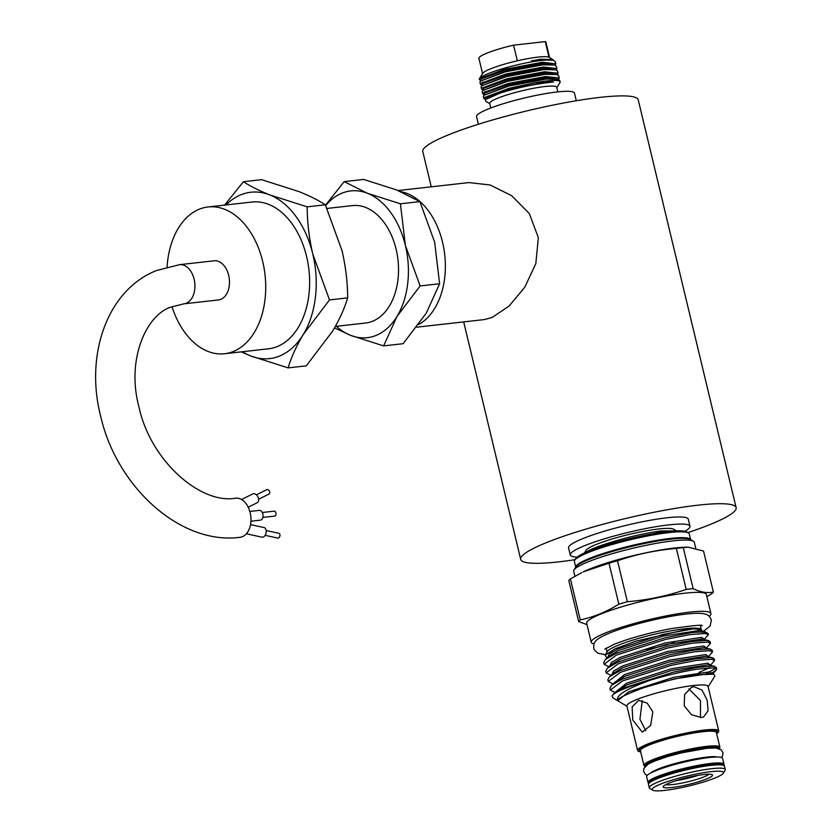 <?xml version="1.0" encoding="UTF-8"?>
<svg xmlns="http://www.w3.org/2000/svg" width="832" height="832" viewBox="0 0 832 832"><rect width="100%" height="100%" fill="white"/><g stroke="black" fill="none" stroke-linecap="round" stroke-linejoin="round"><path stroke-width="1.25" d="M183.955 303.815L171.486 306.966C147.534 313.664 125.934 357.916 138.85 406.526C150.498 461.438 201.157 504.556 235.612 498.17A19.698 13.073 83.6 0 1 250.546 514.478A19.698 13.073 83.6 0 1 242.362 536.713A19.698 13.073 83.6 0 1 240.011 537.316C180.055 545.23 116.334 486.387 100.547 415.719C84.864 354.536 107.422 289.702 156.634 270.494L179.556 264.67L214.115 260.79A19.698 13.073 -96.4 0 1 229.05 277.098A19.698 13.073 -96.4 0 1 220.865 299.322A19.698 13.073 -96.4 0 1 218.514 299.926L183.955 303.815A19.698 13.073 -96.4 0 0 186.306 303.212A19.698 13.073 -96.4 0 0 194.49 280.977A19.698 13.073 -96.4 0 0 179.556 264.67M576.295 100.755L574.454 93.09A50.346 6.926 166.5 0 0 557.118 91.967A50.346 6.926 166.5 0 0 504.15 103.459A50.346 6.926 166.5 0 0 476.549 116.594L478.39 124.259M557.835 91.884L556.733 87.308A34.466 4.742 166.5 0 0 544.866 86.538A34.466 4.742 166.5 0 0 508.612 94.411A34.466 4.742 166.5 0 0 489.715 103.397L490.807 107.973M489.788 103.719L485.545 101.171L485.774 99.403L500.24 93.07C515.871 88.171 531.138 84.77 546.052 82.888L553.457 81.942L546.416 81.786L534.55 82.815L509.174 88.265L484.463 97.458L483.85 98.602L485.701 99.59M556.816 87.63L559.936 82.649A39.042 5.366 166.5 0 0 560.134 81.827A39.042 5.366 166.5 0 0 546.686 80.964A39.042 5.366 166.5 0 0 534.55 82.815M480.438 84.375L479.918 82.212L480.532 81.068L505.242 71.874L542.818 64.844L554.549 65.052L556.421 66.352L556.93 68.515L543.338 67.007L505.762 74.038L481.052 83.231L480.438 84.375L482.29 85.363M484.089 87.942L482.435 87.755M481.572 89.118L481.052 86.954L481.676 85.81L506.376 76.617L543.951 69.586L555.693 69.794L557.554 71.094L558.074 73.258L544.471 71.75L506.896 78.78L482.196 87.974L481.572 89.118L483.361 89.991M482.716 93.86L482.196 91.697L482.81 90.553L507.52 81.359L545.095 74.329L556.826 74.537L558.698 75.837L559.208 78L545.615 76.492L508.04 83.522L483.33 92.716L482.716 93.86L484.546 94.744L484.65 93.142L508.602 84.261L545.012 77.48L558.21 79.352M483.85 98.602L483.33 96.439L483.954 95.295L508.654 86.102L546.229 79.071L557.96 79.279L559.832 80.579L560.134 81.827M553.509 60.341L552.906 59.571L540.384 59.259L531.326 60.892L550.566 59.873L553.415 60.31L555.277 61.62L555.797 63.773L542.194 62.265L504.618 69.295L479.918 78.489L479.294 79.633L481.156 80.621M550.566 59.873A39.042 5.366 166.5 0 0 541.746 60.382A39.042 5.366 166.5 0 0 503.09 68.567A39.042 5.366 166.5 0 0 479.45 78.666A39.042 5.366 166.5 0 0 479.263 79.477A39.042 5.366 166.5 0 0 479.284 79.56M555.204 65.281L555.797 63.773M556.348 70.013L556.93 68.515M557.482 74.755L558.074 73.258M558.626 79.498L559.208 78M479.45 78.666L482.83 73.278A34.466 4.742 166.5 0 1 517.327 60.809A34.466 4.742 -13.5 0 1 537.805 57.138A34.466 4.742 -13.5 0 1 549.016 57.252L545.262 41.6L513.573 45.167A34.466 4.742 166.5 0 0 478.899 58.354L482.581 73.684M687.835 532.605A110.781 15.236 166.5 0 0 710.736 524.254A110.781 15.236 166.5 0 0 736.133 507.655A110.781 15.236 166.5 0 0 663.78 510.39A110.781 15.236 166.5 0 0 546.094 542.766A110.781 15.236 166.5 0 0 520.697 559.374A110.781 15.236 166.5 0 0 575.068 559.676M431.257 186.815L422.791 151.57A110.781 15.236 -13.5 0 1 448.188 134.961A110.781 15.236 -13.5 0 1 565.874 102.586A110.781 15.236 -13.5 0 1 638.227 99.84L736.133 507.655M398.112 190.549L468.915 182.582L490.069 184.974L511.628 195.666L529.37 213.647L538.356 237.692L535.808 263.65L524.753 287.238L509.07 306.082L492.024 317.533L484.328 319.582L416.676 327.184M418.652 324.511A68.931 45.76 -96.4 0 0 444.444 252.398A68.931 45.76 -96.4 0 0 400.733 191.63M325.686 205.577A73.85 49.036 83.6 0 1 341.931 193.18A73.85 49.036 83.6 0 1 367.401 193.263A73.85 49.036 83.6 0 1 405.382 245.419A73.85 49.036 83.6 0 1 396.978 316.462A73.85 49.036 83.6 0 1 350.605 335.348A73.85 49.036 83.6 0 1 336.367 326.31M334.506 327.912L350.605 335.348L383.625 345.894L396.978 316.462L420.139 285.938L405.382 245.419L400.421 203.809L367.401 193.263L344.188 181.626L325.51 205.213M327.018 208.447L352.404 205.598A59.082 39.229 83.6 0 1 397.207 254.519A59.082 39.229 83.6 0 1 372.663 321.214A59.082 39.229 83.6 0 1 365.612 323.024L335.348 326.425M225.982 204.953A83.699 55.567 83.6 0 1 240.864 194.802A83.699 55.567 83.6 0 1 269.734 194.906A83.699 55.567 83.6 0 1 312.78 254.01A83.699 55.567 83.6 0 1 303.264 334.526A83.699 55.567 83.6 0 1 250.702 355.94A83.699 55.567 83.6 0 1 242.486 351.728M241.186 351.874L250.702 355.94L288.122 367.879C291.325 357.188 296.369 346.07 303.264 334.526L329.503 299.936L312.78 254.01C309.13 238.233 307.258 222.518 307.164 206.846L269.734 194.906C259.022 190.601 250.255 186.202 243.422 181.709L224.598 205.109M167.086 266.999A73.85 49.036 83.6 0 1 199.233 209.227A73.85 49.036 83.6 0 1 208.062 206.97A73.85 49.036 83.6 0 1 264.066 268.122A73.85 49.036 83.6 0 1 233.386 351.489A73.85 49.036 83.6 0 1 224.567 353.746A73.85 49.036 83.6 0 1 172.037 306.748M208.062 206.97L251.961 202.03A73.85 49.036 83.6 0 1 307.975 263.182A73.85 49.036 83.6 0 1 277.295 346.549A73.85 49.036 83.6 0 1 268.476 348.806L224.567 353.746M246.366 533.79L262.059 537.191A4.919 2.985 -77.8 0 0 263.255 537.066A4.919 2.985 -77.8 0 0 266.167 532.054A4.919 2.985 -77.8 0 0 264.139 527.571L250.526 524.618M250.942 521.217L260.312 520.166A4.919 3.266 -96.4 0 0 260.905 520.01A4.919 3.266 -96.4 0 0 262.943 514.457A4.919 3.266 -96.4 0 0 259.21 510.38L249.839 511.43M252.564 494.031A4.919 3.328 63.4 0 1 252.72 493.938A4.919 3.328 63.4 0 1 252.886 493.865A4.919 3.328 63.4 0 1 257.962 496.964A4.919 3.328 63.4 0 1 257.14 502.746A4.919 3.328 63.4 0 1 256.974 502.819M265.106 535.33L277.898 538.106A2.465 1.487 -77.8 0 0 278.491 538.044A2.465 1.487 -77.8 0 0 279.947 535.538A2.465 1.487 -77.8 0 0 278.938 533.291L266.146 530.525M274.373 516.069A2.465 1.633 -96.4 0 0 274.674 516.069A2.465 1.633 -96.4 0 0 274.966 515.996A2.465 1.633 -96.4 0 0 275.985 513.219A2.465 1.633 -96.4 0 0 274.123 511.181A2.465 1.633 -96.4 0 0 273.832 511.254M266.708 489.684A2.465 1.664 63.4 0 1 266.781 489.642A2.465 1.664 63.4 0 1 266.864 489.611A2.465 1.664 63.4 0 1 269.402 491.15A2.465 1.664 63.4 0 1 268.986 494.042A2.465 1.664 63.4 0 1 268.913 494.083M684.861 531.274A61.547 8.466 166.5 0 0 689.967 526.261L688.262 519.147A61.547 8.466 166.5 0 0 667.066 517.774A61.547 8.466 166.5 0 0 602.316 531.825A61.547 8.466 166.5 0 0 568.578 547.882L570.284 554.996A61.547 8.466 166.5 0 0 577.106 557.138M689.967 526.261A61.547 8.466 166.5 0 0 668.772 524.888A61.547 8.466 166.5 0 0 604.022 538.938A61.547 8.466 166.5 0 0 570.284 554.996M588.921 551.034L609.388 542.766C627.983 537.004 645.226 533.073 661.128 530.951L676.458 530.868L673.774 529.246A45.542 6.261 166.5 0 0 658.726 528.975A45.542 6.261 166.5 0 0 613.631 538.533A45.542 6.261 166.5 0 0 586.071 550.306L584.397 552.978M609.388 542.766A48.911 6.729 166.5 0 0 585.52 552.469M665.85 784.597A22.89 3.151 166.5 0 0 672.901 784.524A22.89 3.151 166.5 0 0 709.062 774.218M703.768 774.55A25.355 3.484 166.5 0 0 678.662 779.875A25.355 3.484 166.5 0 0 663.312 786.427A25.355 3.484 166.5 0 0 671.923 787.519A25.355 3.484 166.5 0 0 700.118 781.258A25.355 3.484 166.5 0 0 712.15 774.706A25.355 3.484 166.5 0 0 703.768 774.55M664.862 790.4A36.608 5.034 166.5 0 0 701.106 782.725A36.608 5.034 166.5 0 0 723.258 773.261A36.608 5.034 166.5 0 0 710.83 771.68A36.608 5.034 166.5 0 0 670.124 780.718A36.608 5.034 166.5 0 0 652.756 790.182A36.608 5.034 166.5 0 0 664.862 790.4M652.756 790.182L649.823 788.424A39.073 5.377 -13.5 0 1 649.282 787.79A39.073 5.377 -13.5 0 1 670.706 777.598A39.073 5.377 -13.5 0 1 711.807 768.674A39.073 5.377 -13.5 0 1 725.265 769.548A39.073 5.377 -13.5 0 1 725.067 770.359L723.258 773.261M648.627 783.245A39.073 5.377 -13.5 0 1 648.034 782.569L646.61 776.641A39.073 5.377 -13.5 0 1 655.564 770.786A39.073 5.377 -13.5 0 1 697.07 759.377A39.073 5.377 -13.5 0 1 722.592 758.399L724.006 764.327A39.073 5.377 -13.5 0 1 723.788 765.201M648.034 782.569A39.073 5.377 -13.5 0 1 656.989 776.714A39.073 5.377 -13.5 0 1 698.495 765.294A39.073 5.377 -13.5 0 1 724.006 764.327M573.986 569.93L575.796 567.039A59.571 8.195 -13.5 0 1 576.742 565.958A59.571 8.195 -13.5 0 1 670.831 539.136A59.571 8.195 -13.5 0 1 689.198 538.959A59.571 8.195 -13.5 0 1 690.529 539.49L693.451 541.247A62.036 8.538 166.5 0 0 672.953 540.883A62.036 8.538 166.5 0 0 611.53 553.894A62.036 8.538 166.5 0 0 573.986 569.93A62.036 8.538 166.5 0 0 573.674 571.23L574.881 576.264M695.729 548.122L694.314 542.266A62.036 8.538 166.5 0 0 693.451 541.247M574.673 560.3L575.765 558.563A57.606 7.925 -13.5 0 1 610.626 543.66A57.606 7.925 -13.5 0 1 667.659 531.586A57.606 7.925 -13.5 0 1 686.702 531.929L688.459 532.979A59.082 8.122 166.5 0 0 668.928 532.626A59.082 8.122 166.5 0 0 610.438 545.012A59.082 8.122 166.5 0 0 574.673 560.3A59.082 8.122 166.5 0 0 574.382 561.527L575.734 567.143M575.744 567.112A59.082 8.122 -13.5 0 1 608.92 551.699A59.082 8.122 -13.5 0 1 670.332 538.439A59.082 8.122 -13.5 0 1 690.602 539.542L689.281 533.946A59.082 8.122 166.5 0 0 688.459 532.979M689.707 751.026A33.01 4.545 166.5 0 0 672.558 755.144M642.221 700.606L639.954 719.264L645.767 730.787M632.767 720.065L632.122 706.909L638.726 700.336L647.182 703.092L652.86 711.88L650.666 725.358L642.304 732.139L632.767 720.065M701.355 717.496L691.538 714.771L684.216 705.796L684.601 694.533L691.538 687.294L693.95 686.67L702.01 690.123L707.127 699.982L708.136 710.663L703.612 716.934L701.355 717.496M640.65 751.816A41.725 5.741 -13.5 0 1 637.593 750.474L626.891 705.9A41.725 5.741 -13.5 0 1 649.771 695.011A41.725 5.741 -13.5 0 1 693.67 685.485A41.725 5.741 -13.5 0 1 708.042 686.421L718.744 730.995A41.725 5.741 -13.5 0 1 716.622 733.574M637.593 750.474A41.725 5.741 -13.5 0 1 660.473 739.586A41.725 5.741 -13.5 0 1 704.371 730.059A41.725 5.741 -13.5 0 1 718.744 730.995M607.027 658.195L605.082 655.21L607.443 651.446A48.402 6.656 -13.5 0 1 636.73 638.924A48.402 6.656 -13.5 0 1 684.653 628.774A48.402 6.656 -13.5 0 1 700.648 629.065L702.146 630.885M674.19 642.658A48.402 6.656 -13.5 0 1 646.599 649.709M593.986 643.926A61.547 8.466 -13.5 0 1 591.23 642.242L586.674 623.272A61.547 8.466 -13.5 0 1 620.412 607.214A61.547 8.466 -13.5 0 1 685.162 593.164A61.547 8.466 -13.5 0 1 706.358 594.537L710.913 613.506A61.547 8.466 -13.5 0 1 709.228 616.262M591.23 642.242A61.547 8.466 -13.5 0 1 624.967 626.184A61.547 8.466 -13.5 0 1 689.718 612.134A61.547 8.466 -13.5 0 1 710.913 613.506M713.378 592.051L703.539 551.065L688.199 547.154L683.29 547.664A69.67 9.578 166.5 0 0 679.921 548.007A69.67 9.578 166.5 0 0 676.364 548.444L686.202 589.42A69.67 9.578 -13.5 0 1 689.759 588.994A69.67 9.578 -13.5 0 1 693.129 588.64C700.461 592.218 707.21 593.351 713.378 592.051A69.67 9.578 -13.5 0 1 711.776 593.726L706.867 596.627M676.364 548.444C656.167 550.108 636.553 554.206 617.531 560.747A69.67 9.578 166.5 0 0 609.003 563.202L583.086 571.938A62.036 8.538 -13.5 0 1 674.658 547.997A62.036 8.538 -13.5 0 1 686.254 547.175L688.199 547.144M706.534 673.379L715.905 668.366M716.664 669.084L716.258 667.399L713.274 666.193L697.871 667.316L673.369 672.152L624.135 687.846L613.569 693.971L612.05 695.958A54.163 7.446 -13.5 0 1 650.634 680.087C668.158 674.856 684.039 671.164 698.287 669.011L713.679 667.888L716.664 669.084L715.936 670.446L712.566 672.578M691.236 632.674A54.163 7.446 -13.5 0 1 707.502 633.173L704.558 631.478L691.236 632.674L665.111 637.749L615.878 653.432L605.311 659.558L603.71 662.574L604.115 664.258L616.283 655.127L665.517 639.434L690.019 634.598L705.411 633.474L708.406 634.67L704.215 639.486M707.502 633.173A54.163 7.446 -13.5 0 1 708.25 634.057L708.406 634.67M710.466 643.271L710.06 641.586L707.075 640.39L691.683 641.514L667.17 646.35L617.937 662.043L607.37 668.158L605.769 671.174L606.174 672.859L618.353 663.728L667.576 648.034L692.089 643.198L707.481 642.075L710.466 643.271L706.274 648.097M712.535 651.882L712.13 650.187L709.145 648.991L693.742 650.114L669.24 654.95L620.006 670.644L609.44 676.759L607.838 679.775L608.244 681.47L620.412 672.329L669.646 656.635L694.148 651.81L709.55 650.676L712.535 651.882L708.344 656.698M714.594 660.483L714.189 658.788L711.204 657.592L695.812 658.715L671.299 663.551L622.076 679.245L611.499 685.37L609.898 688.376L610.303 690.071L622.482 680.94L671.705 665.246L696.218 660.41L711.61 659.287L714.594 660.483L710.414 665.298M609.086 666.806L604.115 664.258M610.969 675.355L606.174 672.859M613.038 683.956L608.244 681.47M615.108 692.557L610.303 690.071M708.136 686.806L714.917 675.969L713.679 674.159L697.143 674.814C680.524 677.269 662.802 681.533 643.989 687.617C625.352 694.533 616.626 698.88 617.812 700.658C615.243 695.718 626.184 688.865 650.634 680.087M605.082 655.21L615.014 648.825L635.95 641.118L685.724 629.658L693.472 628.878L701.48 629.564M702.53 639.049L698.994 640.598M614.266 654.17A48.402 6.656 -13.5 0 1 611.728 654.098M612.05 695.958L612.955 697.871L626.985 706.285M570.419 578.906A69.67 9.578 166.5 0 0 568.818 580.58L578.656 621.566A69.67 9.578 -13.5 0 1 580.258 619.892L570.419 578.906L581.797 572.582M587.007 624.655L578.656 621.566M580.258 619.892C593.663 617.105 606.518 611.874 618.842 604.178A69.67 9.578 -13.5 0 1 627.37 601.723L617.531 560.747M609.003 563.202L618.842 604.178M627.37 601.723C647.566 600.059 667.17 595.951 686.202 589.42M693.129 588.64L683.29 547.664M700.45 717.558L700.482 700.565L688.865 688.865M708.895 764.795A33.01 4.545 166.5 0 0 661.71 776.121M698.162 775.351A22.89 3.151 -13.5 0 1 676.062 780.655M243.422 181.709L261.581 179.67L299.01 191.61C309.722 195.915 318.49 200.314 325.322 204.807L342.046 250.723C345.717 266.698 347.589 282.422 347.662 297.887C344.469 308.578 339.425 319.696 332.53 331.24L306.28 365.841L288.122 367.879M347.662 297.887L329.503 299.936M325.322 204.807L307.164 206.846M344.188 181.626L363.657 179.431L396.677 189.977L419.89 201.614L434.647 242.133L439.608 283.743L426.254 313.175L403.094 343.699L383.625 345.894M439.608 283.743L420.139 285.938M419.89 201.614L400.421 203.809M517.327 60.809L513.573 45.167M549.598 57.585L545.927 42.266A34.466 4.742 166.5 0 0 545.262 41.6M552.906 59.571L549.203 57.346A34.466 4.742 166.5 0 0 549.016 57.252M648.492 784.472C649.345 782.777 645.59 783.047 659.017 777.14C675.303 771.181 692.39 767.01 710.278 764.629C723.206 763.412 724.433 764.962 724.464 766.23A39.073 5.377 166.5 0 0 711.006 765.357A39.073 5.377 166.5 0 0 669.906 774.28A39.073 5.377 166.5 0 0 648.492 784.472L649.282 787.79M640.411 750.797L643.937 765.502A39.073 5.377 -13.5 0 1 665.35 755.31A39.073 5.377 -13.5 0 1 706.451 746.387A39.073 5.377 -13.5 0 1 719.909 747.261L716.383 732.555A39.073 5.377 166.5 0 0 702.926 731.692A39.073 5.377 166.5 0 0 661.825 740.605A39.073 5.377 166.5 0 0 640.411 750.797L640.401 750.755M640.463 751.036A40.05 5.512 -13.5 0 1 657.394 740.823A40.05 5.512 -13.5 0 1 703.321 730.486A40.05 5.512 -13.5 0 1 716.435 732.794M667.222 756.683A33.155 4.566 -13.5 0 1 695.167 749.975M719.202 748.654A38.085 5.242 166.5 0 0 706.066 747.594A38.085 5.242 166.5 0 0 665.33 756.486A38.085 5.242 166.5 0 0 645.195 766.418M693.472 628.878L663.26 634.317L618.374 648.762L609.274 653.931L607.61 657.8M704.132 639.246L701.709 637.354L665.33 642.918L620.433 657.363L611.333 662.542L609.669 666.401M706.202 647.847L703.778 645.965L667.399 651.529L622.502 665.964L613.402 671.143L611.738 675.012M708.261 656.448L705.838 654.566L669.458 660.13L624.572 674.575L613.652 683.394M710.33 665.059L707.907 663.166L671.528 668.73L626.631 683.176L615.711 691.995M712.296 673.774L709.966 671.767L673.587 677.331L628.701 691.777L617.812 700.658M704.558 631.478L700.034 630.396L663.655 635.96L618.769 650.406L609.19 655.99L605.311 659.558M708.739 640.671L702.104 638.997L665.725 644.561L620.828 659.006L611.25 664.591L607.37 668.158M710.809 649.272L704.174 647.598L667.794 653.162L622.898 667.607L613.319 673.202L609.44 676.759M712.878 657.883L706.233 656.209L669.854 661.773L624.967 676.218L615.389 681.803L611.499 685.37M698.974 672.422L709.363 667.826M714.938 666.484L708.302 664.81L671.923 670.374L627.026 684.819L617.448 690.404L613.569 693.971M713.679 674.159L710.362 673.41L673.982 678.974L643.989 687.617M649.199 783.037A38.085 5.242 -13.5 0 1 670.894 773.115A38.085 5.242 -13.5 0 1 710.164 764.66M671.694 531.18L660.452 532.054L616.803 541.913M553.457 81.942L546.146 82.222L509.735 89.003L485.794 97.885L485.68 99.497M557.066 74.61L543.868 72.738L507.458 79.518L483.517 88.41L483.402 90.012M555.932 69.867L542.734 67.995L506.324 74.776L482.373 83.668L482.269 85.27M554.788 65.125L541.601 63.253L505.18 70.034L481.239 78.926L481.125 80.527M500.24 93.07L485.774 99.403M557.96 79.279L545.303 78.707L508.893 85.498L483.954 95.295M556.826 74.537L544.17 73.965L507.759 80.756L482.81 90.553M484.962 91.582L486.855 91.707M555.693 69.794L543.026 69.222L506.615 76.014L481.676 85.81M554.549 65.052L541.892 64.48L505.482 71.271L480.532 81.068M482.685 82.098L484.578 82.222M553.415 60.31L540.758 59.738L531.326 60.892M703.633 631.218L710.122 626.049L711.391 619.913C709.498 616.72 709.488 611.894 690.768 613.642C669.718 615.15 629.616 624.728 609.804 632.986C591.282 640.338 594.142 644.394 593.715 648.159L594.703 650.437L598.042 653.255L605.394 654.701M604.781 649.137L614.37 644.197C630.022 638.071 649.012 632.871 671.32 628.576C693.95 625.414 704.163 624.489 701.969 625.799L701.958 625.799M248.227 507.218L257.14 502.746M274.123 511.181L262.298 512.512M258.617 499.252L268.986 494.042M724.464 766.23L725.265 769.548M647.14 775.403L645.195 774.197L643.646 771.566L643.864 768.508L648.086 764.182L654.597 761.051L667.597 756.569L681.346 752.887L707.242 748.249L715.77 747.989L721.292 749.861L722.935 752.596L722.706 755.643L721.552 757.536M651.934 771.909L657.904 769.174C672.422 762.819 709.134 755.144 716.196 756.881L715.697 756.6M719.597 748.81L719.909 747.261M700.284 625.539L701.21 629.398M606.164 648.138L607.09 651.997M712.473 673.899L715.936 670.446M612.123 674.752L613.319 673.202M644.914 766.74L643.937 765.502M256.402 494.853L266.781 489.642M274.674 516.069L262.85 517.4M241.571 499.533L252.72 493.938M520.697 559.374L463.684 321.901M483.735 94.578L484.567 94.848M482.602 89.835L483.423 90.106M481.624 80.714L480.324 80.35"/></g></svg>
